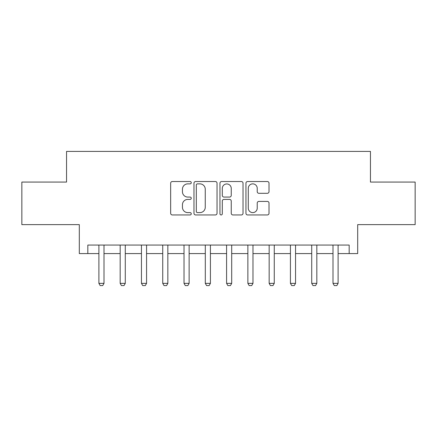 <?xml version="1.0" encoding="UTF-8"?>
<svg xmlns="http://www.w3.org/2000/svg" width="437" height="437" viewBox="0 0 437 437"><rect width="100%" height="100%" fill="white"/><g stroke="black" fill="none" stroke-linecap="round" stroke-linejoin="round"><path stroke-width="0.66" d="M191.259 182.699A1.169 1.169 0 0 0 190.09 181.524L172.331 181.524A1.672 1.672 0 0 0 170.659 183.196L170.659 213.278A1.672 1.672 0 0 0 172.331 214.949L190.09 214.949A1.169 1.169 0 0 0 191.259 213.78A1.169 1.169 0 0 0 190.09 212.611L187.79 212.611A5.348 5.348 0 0 1 182.442 207.264L182.442 204.756A5.348 5.348 0 0 1 187.79 199.409L190.09 199.409A1.169 1.169 0 0 0 191.259 198.24A1.169 1.169 0 0 0 190.09 197.071L187.79 197.071A5.348 5.348 0 0 1 182.442 191.723L182.442 189.216A5.348 5.348 0 0 1 187.79 183.868L190.09 183.868A1.169 1.169 0 0 0 191.259 182.699M267.34 193.307A1.672 1.672 0 0 0 269.012 191.635L269.012 183.196A1.672 1.672 0 0 0 267.34 181.524L247.621 181.524A1.672 1.672 0 0 0 245.949 183.196L245.949 213.278A1.672 1.672 0 0 0 247.621 214.949L267.34 214.949A1.672 1.672 0 0 0 269.012 213.278L269.012 203.085A1.672 1.672 0 0 0 267.34 201.413L258.901 201.413A1.672 1.672 0 0 0 257.229 203.085L257.229 208.143A4.468 4.468 0 0 1 252.761 212.611A4.468 4.468 0 0 1 248.287 208.143L248.287 188.336A4.468 4.468 0 0 1 252.761 183.868A4.468 4.468 0 0 1 257.229 188.336L257.229 191.635A1.672 1.672 0 0 0 258.901 193.307L267.34 193.307M87.826 253.575L87.826 245.059L349.174 245.059L349.174 253.575L357.69 253.575L357.69 224.629L415.15 224.629L415.15 182.065L370.456 182.065L370.456 151.415L66.544 151.415L66.544 182.065L21.85 182.065L21.85 224.629L79.31 224.629L79.31 253.575L98.893 253.575M217.036 183.196A1.672 1.672 0 0 0 215.365 181.524L195.645 181.524A1.672 1.672 0 0 0 193.973 183.196L193.973 213.278A1.672 1.672 0 0 0 195.645 214.949L215.365 214.949A1.672 1.672 0 0 0 217.036 213.278L217.036 183.196M221.635 181.524L241.355 181.524A1.672 1.672 0 0 1 243.027 183.196L243.027 213.278A1.672 1.672 0 0 1 241.355 214.949L232.916 214.949A1.672 1.672 0 0 1 231.244 213.278L231.244 201.08A1.672 1.672 0 0 0 229.572 199.409L223.973 199.409A1.672 1.672 0 0 0 222.302 201.08L222.302 213.78A1.169 1.169 0 0 1 221.133 214.949A1.169 1.169 0 0 1 219.964 213.78L219.964 183.196A1.672 1.672 0 0 1 221.635 181.524M104.001 253.575L120.175 253.575M125.282 253.575L141.457 253.575M146.564 253.575L162.739 253.575M167.846 253.575L184.021 253.575M189.128 253.575L205.303 253.575M210.41 253.575L226.59 253.575M231.697 253.575L247.872 253.575M252.979 253.575L269.154 253.575M274.261 253.575L290.436 253.575M295.543 253.575L311.718 253.575M316.825 253.575L332.999 253.575M338.107 253.575L349.174 253.575M197.486 183.868A1.169 1.169 0 0 0 196.317 185.037L196.317 211.442A1.169 1.169 0 0 0 197.486 212.611L199.906 212.611A5.348 5.348 0 0 0 205.253 207.264L205.253 189.216A5.348 5.348 0 0 0 199.906 183.868L197.486 183.868M231.244 188.418A4.468 4.468 0 0 0 226.77 183.95A4.468 4.468 0 0 0 222.302 188.418L222.302 195.399A1.672 1.672 0 0 0 223.973 197.071L229.572 197.071A1.672 1.672 0 0 0 231.244 195.399L231.244 188.418M104.186 245.059L104.082 245.397A1.704 1.704 90 0 0 104.001 245.911L104.001 283.367L102.722 285.585L100.171 285.585L98.893 283.367L98.893 245.911A1.704 1.704 90 0 0 98.811 245.397L98.707 245.059M98.893 283.367L104.001 283.367M125.468 245.059L125.364 245.397A1.704 1.704 90 0 0 125.282 245.911L125.282 283.367L124.004 285.585L121.453 285.585L120.175 283.367L120.175 245.911A1.704 1.704 90 0 0 120.093 245.397L119.989 245.059M120.175 283.367L125.282 283.367M146.75 245.059L146.646 245.397A1.704 1.704 90 0 0 146.564 245.911L146.564 283.367L145.286 285.585L142.735 285.585L141.457 283.367L141.457 245.911A1.704 1.704 90 0 0 141.375 245.397L141.271 245.059M141.457 283.367L146.564 283.367M168.032 245.059L167.928 245.397A1.704 1.704 90 0 0 167.846 245.911L167.846 283.367L166.573 285.585L164.017 285.585L162.739 283.367L162.739 245.911A1.704 1.704 90 0 0 162.662 245.397L162.553 245.059M162.739 283.367L167.846 283.367M189.319 245.059L189.21 245.397A1.704 1.704 90 0 0 189.128 245.911L189.128 283.367L187.855 285.585L185.299 285.585L184.021 283.367L184.021 245.911A1.704 1.704 90 0 0 183.944 245.397L183.835 245.059M184.021 283.367L189.128 283.367M210.601 245.059L210.492 245.397A1.704 1.704 90 0 0 210.41 245.911L210.41 283.367L209.137 285.585L206.581 285.585L205.303 283.367L205.303 245.911A1.704 1.704 90 0 0 205.226 245.397L205.117 245.059M205.303 283.367L210.41 283.367M231.883 245.059L231.774 245.397A1.704 1.704 90 0 0 231.697 245.911L231.697 283.367L230.419 285.585L227.863 285.585L226.59 283.367L226.59 245.911A1.704 1.704 90 0 0 226.508 245.397L226.399 245.059M226.59 283.367L231.697 283.367M253.165 245.059L253.056 245.397A1.704 1.704 90 0 0 252.979 245.911L252.979 283.367L251.701 285.585L249.145 285.585L247.872 283.367L247.872 245.911A1.704 1.704 90 0 0 247.79 245.397L247.681 245.059M247.872 283.367L252.979 283.367M274.447 245.059L274.338 245.397A1.704 1.704 90 0 0 274.261 245.911L274.261 283.367L272.983 285.585L270.427 285.585L269.154 283.367L269.154 245.911A1.704 1.704 90 0 0 269.072 245.397L268.968 245.059M269.154 283.367L274.261 283.367M295.729 245.059L295.625 245.397A1.704 1.704 90 0 0 295.543 245.911L295.543 283.367L294.265 285.585L291.714 285.585L290.436 283.367L290.436 245.911A1.704 1.704 90 0 0 290.354 245.397L290.25 245.059M290.436 283.367L295.543 283.367M317.011 245.059L316.907 245.397A1.704 1.704 90 0 0 316.825 245.911L316.825 283.367L315.547 285.585L312.996 285.585L311.718 283.367L311.718 245.911A1.704 1.704 90 0 0 311.636 245.397L311.532 245.059M311.718 283.367L316.825 283.367M338.293 245.059L338.189 245.397A1.704 1.704 90 0 0 338.107 245.911L338.107 283.367L336.829 285.585L334.278 285.585L332.999 283.367L332.999 245.911A1.704 1.704 90 0 0 332.918 245.397L332.814 245.059M332.999 283.367L338.107 283.367"/></g></svg>
